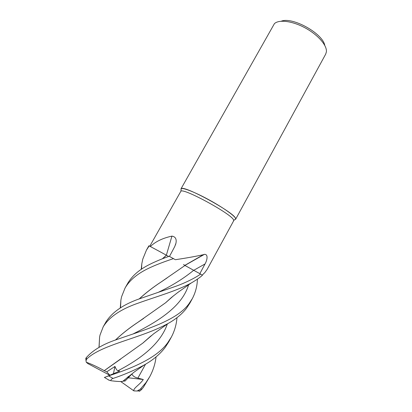 <?xml version="1.0" encoding="UTF-8"?>
<svg xmlns="http://www.w3.org/2000/svg" width="412" height="412" viewBox="0 0 412 412"><rect width="100%" height="100%" fill="white"/><g stroke="black" fill="none" stroke-linecap="round" stroke-linejoin="round"><path stroke-width="0.62" d="M202.24 275.098L204.872 272.533L207.19 269.314L233.666 220.796L233.563 219.967C232.069 214.292 183.51 187.779 180.909 191.189L149.788 246.211M235.649 219.215L234.783 219.617L235.71 218.87L235.556 218.355C234.284 215.414 221.774 206.695 207.694 199.125C193.609 191.528 181.738 187.089 180.956 188.897L274.397 23.68C278.826 19.287 292.36 20.935 305.174 27.908C318.018 34.829 327.2 45.5 326.386 51.871L325.707 54.096L235.649 219.215L235.556 218.355C234.134 212.401 183.896 184.988 181.208 188.66L181.069 189.819M120.273 307.949L120.901 299.998L121.602 296.697L125.027 288.106C129.059 281.061 135.826 275.015 145.318 269.968C154.881 264.926 167.2 260.698 173.473 258.643L174.915 259.467M141.228 269.345L141.816 263.742L142.779 259.112L146.435 250.13L149.196 245.902L161.586 252.577L150.292 246.479M184.885 265.426L204.419 254.348C208.477 254.116 207.169 260.255 205.016 263.953L199.83 273.671M175.347 259.704C186.018 258.128 195.365 256.46 203.389 254.693L204.419 254.348M166.36 255.219L171.933 236.117C175.388 236.658 176.733 238.996 175.97 243.137L174.745 246.546L169.476 256.455M150.38 246.515C155.442 241.617 162.627 238.151 171.933 236.117M324.769 45.382C322.802 33.418 292.422 16.547 281.231 21.213M186.435 308.382L189.865 303.144L192.363 298.566L188.933 303.804C176.557 320.994 144.128 329.935 116.658 339.591C102.964 344.154 92.813 350.2 86.201 357.729L85.784 358.461L86.005 360.66L86.741 359.037C101.409 344.468 141.074 338.401 168.091 323.482C175.785 319.207 181.898 314.176 186.435 308.382M197.415 279.145C197.24 285.99 195.551 292.463 192.363 298.566M128.606 376.341L123.476 381.074L122.73 381.358C120.778 381.703 116.828 381.486 110.88 380.719C110.802 379.715 111.539 378.947 113.084 378.427C124.342 374.673 134.745 370.177 144.303 364.934C152.996 360.052 159.913 354.263 165.058 347.568L168.771 341.826L171.33 337.129L167.622 342.866C157.065 357.601 133.498 367.823 108.603 375.899L104.442 377.443M176.985 317.662C176.424 324.646 174.539 331.135 171.33 337.129M98.998 347.424L99.596 337.088L100.044 334.961L103.191 326.84C109.185 316.977 120.994 309.026 138.628 302.985C155.772 296.789 176.429 291.057 191.194 283.023C196.514 279.908 200.258 277.307 202.436 275.216L200.582 274.073C196.545 277.137 186.049 282.673 175.667 286.33L142.428 297.799C124.64 303.567 112.445 311.678 105.843 322.138L103.191 326.84M156.055 356.916C155.262 363.714 153.192 370.249 149.844 376.527L145.92 382.65L140.296 389.196L137.114 391.014L133.941 390.9C132.808 388.449 139.673 384.911 143.299 379.524L137.912 378.092C134.678 377.32 132.69 375.95 131.943 373.993L125.016 381.09L123.507 381.054M139.06 390.937L139.065 391.282L140.425 390.643L143.273 387.501L149.844 376.527M149.196 245.902L148.856 245.835L146.435 250.13M161.586 252.577L168.668 256.47M173.473 258.643L169.183 256.295L167.931 256.728C161.7 258.896 151.055 263.206 144.087 267.491C136.727 271.935 131.227 277.297 127.586 283.569L125.027 288.106M183.495 264.525L184.978 265.488L161.298 281.844C153.079 287.231 145.673 292.958 139.086 299.019M184.973 265.493L200.582 274.073M106.909 376.465L119.66 371.088L118.017 370.723C117.08 370.63 116.066 369.204 114.958 366.438L106.729 371.84L104.241 370.651C97.469 366.886 91.479 364.074 86.273 362.23L86.005 360.66M104.241 370.651L142.882 343.067L151.343 335.636M104.267 370.676L120.623 359.13M143.222 342.727L150.782 336.089M139.23 298.968C145.817 292.901 153.192 287.19 161.339 281.834L167.159 277.889M162.488 258.741L166.453 255.27M162.349 258.793L166.407 255.244M115.551 340.003C121.622 334.117 129.162 328.158 138.169 322.132L143.721 318.378M165.969 302.398L173.205 296.037M115.406 340.06C121.973 333.787 129.543 327.818 138.118 322.148L165.583 302.774L173.735 295.62M108.325 379.895L110.88 380.719M109.762 375.25L87.823 363.564L86.273 362.23M133.941 390.9L120.706 381.522M143.299 379.524L128.395 377.789M106.729 371.84L109.865 375.208M113.439 373.689L114.958 366.438M193.645 270.365L205.016 263.953M142.006 389.149L140.296 389.196M118.017 370.723C140.847 358.862 160.608 343.737 167.334 324.002M158.29 292.324C172 285.748 183.767 278.424 193.609 270.344M137.912 378.092L145.518 364.223M133.354 333.802C158.847 321.061 182.367 306.116 188.598 284.774M113.084 378.427L108.603 375.899M86.741 359.037L86.201 357.729M233.722 220.466L235.71 218.87M184.808 265.374L203.389 254.693M175.455 244.955L175.97 243.137M180.909 191.189L181.208 188.66M142.882 343.067L153.588 333.854L168.081 323.487M170.553 298.231L170.517 298.509M120.52 307.8L120.901 299.998M122.73 381.358L134.446 371.876L144.303 364.934M141.517 269.149L141.816 263.737M99.596 337.088L99.071 347.388M165.583 302.774L171.536 297.402L177.85 292.443L191.183 283.029M104.349 377.387L109.345 380.333M137.114 391.014L140.425 390.643"/></g></svg>
